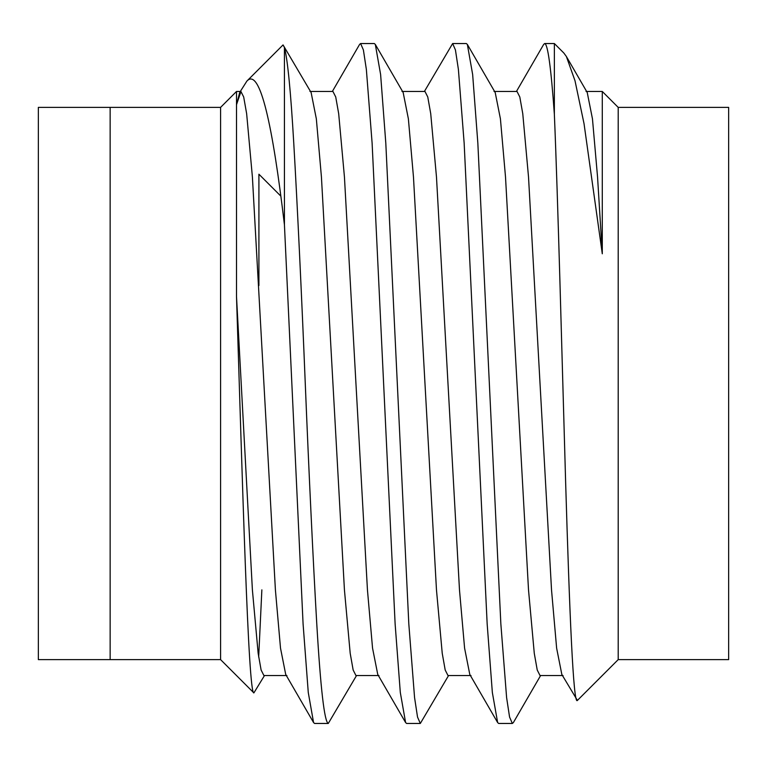<?xml version="1.0" encoding="UTF-8"?>
<svg xmlns="http://www.w3.org/2000/svg" width="767" height="767" viewBox="0 0 767 767"><rect width="100%" height="100%" fill="white"/><g stroke="black" fill="none" stroke-linecap="round" stroke-linejoin="round"><path stroke-width="1.15" d="M280.703 195.988L258.91 174.205L258.91 285.545M38.35 107.38L38.35 659.62L110.141 659.62L110.141 107.38L110.141 659.62L220.589 659.62L253.877 692.908C248.249 694.873 242.43 479.941 236.504 296.589L236.504 91.465L220.589 107.38L38.35 107.38M618.202 659.62L618.202 107.38L728.65 107.38L728.65 659.62L618.202 659.62L577.407 700.415C573.39 706.349 569.545 612.862 565.643 482.568C561.895 353.635 557.945 199.132 554.359 114.283L554.359 43.537L544.685 43.537L543.659 44.438L516.431 91.465M239.697 92.519L236.504 104.695L240.982 91.474M240.311 91.465L246.897 81.072L283.052 44.917L284.432 47.468C287.654 59.721 290.76 91.599 293.761 143.113C297.299 203.849 301.728 296.503 305.266 383.5C308.804 470.497 313.233 563.151 316.771 623.887C320.606 688.776 324.441 721.968 328.276 723.463L314.585 723.463L313.569 722.562L308.267 692.486L303.08 623.887L284.432 224.808L284.432 47.468M261.863 589.852L258.68 657.051M264.49 675.535L253.877 692.908M220.589 659.62L220.589 107.38M618.202 107.38L602.287 91.465L602.287 253.791L584.032 123.669L575.001 80.717L566.372 56.49L563.86 53.038L554.359 43.537M494.006 91.465L517.016 91.465L519.805 96.968L522.768 113.698L528.521 177.004L551.531 589.996L556.631 648.163L561.837 674.481L577.407 700.415M356.53 675.535L328.276 723.463M448.57 675.535L420.316 723.463L417.526 717.049L414.563 697.577L408.811 623.887L385.801 143.113L380.614 74.514L375.322 44.438L374.296 43.537L360.605 43.537L359.579 44.438L332.351 91.465M540.61 675.535L513.382 722.562L512.356 723.463L498.665 723.463L497.639 722.562L492.347 692.486L487.16 623.887L464.15 143.113L458.398 69.423L455.435 49.951L452.645 43.537L424.391 91.465M420.316 723.463L406.625 723.463L405.599 722.562L400.307 692.486L395.12 623.887L372.11 143.113L366.358 69.423L363.395 49.951L360.605 43.537M512.356 723.463L509.566 717.049L506.603 697.577L500.851 623.887L477.841 143.113L472.654 74.514L467.362 44.438L466.336 43.537L452.645 43.537M554.359 114.283C551.032 67.601 547.811 44.026 544.685 43.537M246.897 81.072C260.118 66.969 272.764 126.047 284.432 224.808M378.956 675.535L355.946 675.535L353.156 670.032L350.193 653.302L344.441 589.996L321.431 177.004L316.34 118.837L311.124 92.519L283.052 44.917M602.287 253.791L597.551 177.004L592.46 118.837L587.244 92.519L566.372 56.49M563.036 675.535L540.026 675.535L537.236 670.032L534.273 653.302L528.521 589.996L505.511 177.004L500.42 118.837L495.204 92.519L467.362 44.438M470.996 675.535L447.986 675.535L445.196 670.032L442.233 653.302L436.481 589.996L413.471 177.004L408.38 118.837L403.164 92.519L375.322 44.438M286.916 675.535L263.906 675.535L261.116 670.032L258.153 653.302L252.401 589.996L236.504 296.589M497.639 722.562L469.797 674.481L464.591 648.163L459.491 589.996L436.481 177.004L430.728 113.698L427.765 96.968L424.976 91.465L401.966 91.465M405.599 722.562L377.757 674.481L372.551 648.163L367.451 589.996L344.441 177.004L338.688 113.698L335.725 96.968L332.936 91.465L309.926 91.465M313.569 722.562L285.717 674.481L280.511 648.163L275.411 589.996L252.401 177.004L246.648 113.698L243.685 96.968L240.896 91.465L236.504 91.465M586.046 91.465L602.287 91.465"/></g></svg>
